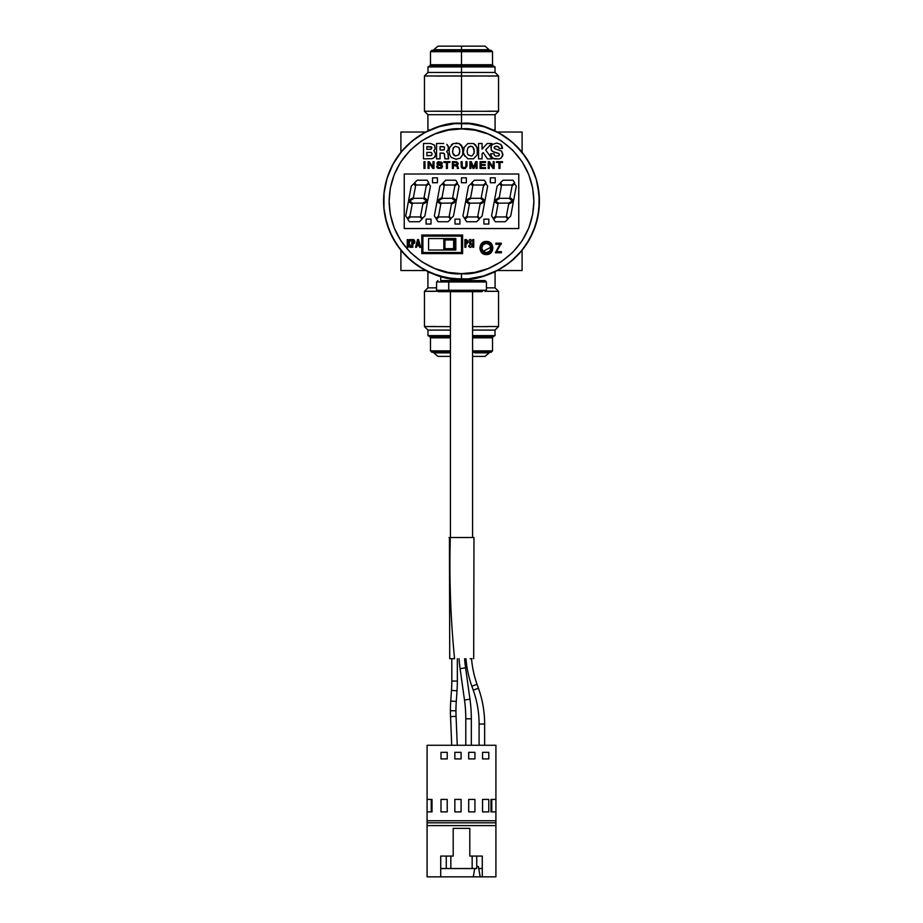 <?xml version="1.0" encoding="UTF-8"?>
<svg xmlns="http://www.w3.org/2000/svg" width="923" height="923" viewBox="0 0 923 923"><rect width="100%" height="100%" fill="white"/><g stroke="black" fill="none" stroke-linecap="round" stroke-linejoin="round"><path stroke-width="1.38" d="M435.714 127.755L433.948 128.401M394.917 160.833L393.567 163.129M387.983 227.07L388.618 228.823M421.05 267.866L423.357 269.216M487.286 274.8L489.052 274.154M528.083 241.722L529.433 239.426M535.017 175.497L534.382 173.732M501.95 134.689L499.643 133.35M445.647 277.558L446.859 277.8L445.647 277.558M439.06 275.885L440.248 276.231M430.453 272.735L429.333 272.239M396.348 244.007L397.04 245.033L396.348 244.007M392.206 236.888L393.475 239.253M389.368 230.715L389.656 231.408M389.021 229.862L388.571 228.708M386.806 223.435L386.46 222.247L386.806 223.435M385.214 185.431L384.972 186.642L385.214 185.431M386.887 178.843L386.541 180.031M390.037 170.236L390.544 169.105M504.223 266.424L505.262 265.743L504.223 266.424M498.385 269.908L499.47 269.308M497.347 270.451L483.156 276.115L468.146 278.908L452.87 278.711L437.929 275.539L423.899 269.516L411.312 260.863L400.651 249.925L392.321 237.119L386.656 222.939L383.876 207.917L384.072 192.653L387.245 177.712L393.267 163.671L401.909 151.084L412.846 140.423L425.653 132.104L439.844 126.439L454.854 123.647L470.13 123.844L485.071 127.016L499.101 133.039L511.688 141.692L522.349 152.63L530.679 165.436L536.344 179.616L539.124 194.638L538.928 209.902L535.755 224.843L529.733 238.884L521.091 251.471L510.154 262.132L497.566 270.335M490.078 273.762L488.925 274.2M483.652 275.977L482.464 276.312L483.652 275.977M410.781 142.13L409.858 142.95M413.262 140.1L412.293 140.873M416.135 137.942L415.131 138.669M419.354 135.75L417.738 136.823L419.354 135.75M421.823 134.227L420.773 134.862M425.884 131.989L423.53 133.247M430.729 129.705L429.599 130.201M427.822 131.02L426.714 131.562M432.056 129.139L431.376 129.428M434.075 128.355L432.922 128.805M437.087 127.293L435.91 127.686M440.536 126.243L438.679 126.786L440.536 126.243M443.628 125.447L442.429 125.736M447.147 124.697L445.936 124.94M450.309 124.178L449.086 124.363M453.862 123.74L461.5 123.37A77.913 77.913 0 0 1 539.413 201.283A77.913 77.913 0 0 1 461.5 279.184L461.5 273.646C440.329 276.554 390.117 254.84 389.125 201.283C390.117 147.715 440.329 126.001 461.5 128.908L461.5 123.37C438.713 120.232 384.649 143.607 383.587 201.283C384.649 258.948 438.713 282.323 461.5 279.184L446.305 277.696L431.687 273.254L418.211 266.055L406.408 256.375L396.717 244.56L389.518 231.096L385.087 216.478L383.968 208.91L383.968 193.645L386.945 178.658L392.794 164.548L401.274 151.857L412.073 141.057L424.776 132.566L438.887 126.728L452.651 123.867M457.07 123.497L455.835 123.578M460.669 123.37L459.435 123.394M463.865 123.405L462.631 123.37M467.465 123.601L466.23 123.509M470.649 123.901L469.415 123.774M474.214 124.409L472.991 124.224M480.86 125.816L479.66 125.516M483.94 126.67L482.752 126.324M490.355 128.908L489.202 128.459M487.367 127.789L486.19 127.386M491.694 129.451L491.001 129.174M493.667 130.316L492.547 129.82M496.551 131.701L495.443 131.147M502.481 135.023L501.431 134.377M505.504 136.985L504.477 136.292M508.1 138.842L507.108 138.115M510.927 141.057L516.592 146.192L526.283 157.995L533.482 171.459L536.055 178.658L537.913 186.077L539.413 201.283L537.913 216.478L533.482 231.096L526.283 244.56L521.726 250.71L510.927 261.509L504.789 266.055L498.224 269.989L484.114 275.839L469.138 278.815L461.5 279.184A77.913 77.913 0 0 1 383.587 201.283A77.913 77.913 0 0 1 461.5 123.37L469.138 123.74L484.114 126.728L498.224 132.566L509.981 140.284M513.373 143.146L512.438 142.327M518.241 147.888L517.388 146.988M520.641 150.564L519.834 149.63M522.672 153.033L521.899 152.064M524.841 155.918L524.114 154.914M527.021 159.137L525.96 157.521L527.021 159.137M528.556 161.606L527.91 160.544M530.125 164.386L529.525 163.302M531.752 167.605L531.21 166.486M533.079 170.513L532.583 169.382M534.429 173.847L533.979 172.693M535.49 176.87L535.086 175.693M537.336 183.412L537.036 182.2M536.54 180.308L535.998 178.462L536.54 180.308M538.074 186.931L537.844 185.719M538.605 190.092L538.409 188.857M539.032 193.657L538.905 192.434M539.286 196.853L539.205 195.607M539.182 207.237L539.263 206.002M539.378 203.648L539.401 202.402M539.401 200.453L539.378 199.206M538.87 210.421L539.009 209.186M538.363 213.986L538.559 212.763M537.636 217.805L538.028 215.913L537.636 217.805M536.967 220.643L537.267 219.443M536.113 223.724L536.459 222.535M533.863 230.139L534.313 228.985M534.994 227.139L535.398 225.973M533.321 231.465L533.609 230.785M532.456 233.45L532.963 232.319M531.083 236.334L531.625 235.227M527.76 242.264L528.406 241.203M525.798 245.287L526.479 244.26M523.929 247.883L524.668 246.891M521.714 250.721L522.487 249.752M519.637 253.144L520.457 252.221M514.896 258.013L515.784 257.159M512.219 260.424L513.142 259.617M509.738 262.455L510.707 261.682M506.865 264.624L507.869 263.886M501.177 268.328L502.227 267.693M495.178 271.535L496.286 270.993M492.271 272.862L493.401 272.354M485.913 275.262L487.09 274.869M479.372 277.108L480.571 276.819M475.853 277.858L477.064 277.615M472.691 278.377L473.914 278.192M465.93 279.058L467.165 278.988M469.115 278.815L470.349 278.688M459.135 279.15L460.369 279.184M462.331 279.184L463.565 279.161M455.535 278.965L456.77 279.046M452.351 278.654L453.585 278.781M448.786 278.146L450.009 278.342M442.14 276.75L443.34 277.038M435.633 274.766L436.81 275.169M432.645 273.646L433.798 274.096M426.449 270.854L427.557 271.408M420.519 267.532L421.569 268.178M417.496 265.57L418.523 266.262M409.627 259.409L410.562 260.228M412.062 261.497L413.019 262.27M406.997 256.952L407.885 257.817M404.759 254.667L405.612 255.567M402.359 251.991L403.166 252.925M400.328 249.522L401.101 250.491M398.159 246.649L398.886 247.641M394.444 240.949L395.09 242.011M392.552 237.557L392.875 238.169M389.921 232.042L390.417 233.184M391.248 234.961L391.79 236.069M387.51 225.685L387.914 226.862M385.664 219.143L385.964 220.355M384.926 215.624L385.156 216.836M384.395 212.475L384.591 213.698M383.968 208.898L384.095 210.121M383.714 205.714L383.795 206.948M383.599 202.114L383.622 203.348M383.622 198.907L383.599 200.153M383.818 195.318L383.737 196.553M384.13 192.134L383.991 193.369M384.637 188.569L384.441 189.792M386.033 181.923L385.733 183.112M388.006 175.416L387.602 176.581M389.137 172.416L388.687 173.57M391.917 166.221L391.375 167.328M395.24 160.29L394.594 161.352M399.071 154.672L398.332 155.675M397.202 157.279L396.521 158.294M401.286 151.833L400.513 152.803M425.226 132.324L424.615 132.658M408.104 144.542L407.216 145.396M405.82 146.78L404.966 147.668M490.932 247.191L483.133 251.333M459.919 219.132L455.004 219.132L455.004 224.035L459.919 224.035L459.919 219.132L455.004 219.132L455.004 224.035M483.906 219.132L483.906 224.035L488.821 224.035L488.821 219.132L483.906 219.132L488.821 219.132M409.466 221.739L419.377 221.739L421.926 219.282L420.265 216.951L410.366 216.951L407.77 219.282L409.466 221.739M407.77 219.282L410.366 216.951L420.265 216.951L421.926 219.282M412.177 204.145L408.416 201.514L412.177 204.145L409.974 215.936L412.177 204.145L408.416 201.514L405.716 215.936L407.378 218.405L409.974 215.936L407.378 218.405M413.85 183.677L415.535 186.146L413.412 197.534L408.612 200.418L411.277 186.146L413.85 183.677L415.535 186.146L413.412 197.534M422.757 203.072L412.812 203.175L422.757 203.072L426.622 201.018L423.172 198.318L414 198.318L409.616 200.949L412.812 203.175M414 198.318L423.172 198.318L426.622 201.018M427.545 201.676L424.868 216.051L427.545 201.676L422.826 204.145L420.611 216.051L422.261 218.543L424.868 216.051M422.261 218.543L420.611 216.051L422.826 204.145M427.118 180.216L428.757 182.673L426.23 185.004L416.319 185.004L414.6 182.673L417.219 180.216L427.118 180.216L428.757 182.673M416.319 185.004L414.6 182.673L417.219 180.216M424.061 197.534L426.184 186.146L424.061 197.534L426.184 186.146L428.757 183.677L430.441 186.146L427.776 200.453L424.061 197.534M430.441 186.146L427.776 200.453M440.79 204.145L438.587 215.936L440.79 204.145L437.029 201.514L434.329 215.936L435.991 218.405L438.587 215.936L440.79 204.145M435.991 218.405L434.329 215.936L437.029 201.514M444.148 186.146L442.025 197.534L437.225 200.418L439.89 186.146L442.463 183.677L444.148 186.146L442.025 197.534M437.225 200.418L439.89 186.146L437.225 200.418M441.425 203.175L438.229 200.949L441.425 203.175L451.37 203.072L455.235 201.018L451.785 198.318L442.613 198.318L438.229 200.949L441.425 203.175L451.37 203.072M456.158 201.676L453.481 216.051L450.874 218.543L453.481 216.051L456.158 201.676L451.439 204.145L449.224 216.051L450.874 218.543L453.481 216.051M449.224 216.051L451.439 204.145M459.054 186.146L456.389 200.453L452.674 197.534L454.797 186.146L457.37 183.677L459.054 186.146L456.389 200.453M464.604 218.405L462.942 215.936L464.604 218.405L467.211 215.936L469.403 204.145L465.642 201.514L462.942 215.936L465.642 201.514M465.838 200.418L468.503 186.146L465.838 200.418L468.503 186.146L471.076 183.677L472.761 186.146L470.638 197.534L465.838 200.418M468.503 186.146L471.076 183.677L472.761 186.146L470.638 197.534M470.038 203.175L479.983 203.072L483.848 201.018L480.398 198.318L471.226 198.318L466.853 200.949L470.038 203.175L479.983 203.072M477.837 216.051L479.487 218.543L482.094 216.051L484.771 201.676L480.052 204.145L477.837 216.051L479.487 218.543M484.771 201.676L482.094 216.051M501.374 186.146L499.251 197.534L494.451 200.418L497.116 186.146L499.689 183.677L501.374 186.146L499.251 197.534M495.466 200.949L499.851 198.318L509.011 198.318L499.851 198.318L495.466 200.949L498.651 203.175L508.596 203.072L498.651 203.175M508.596 203.072L512.461 201.018L509.011 198.318L512.461 201.018M490.332 177.839L490.332 182.742L495.236 182.742L495.236 177.839L490.332 177.839M490.332 182.742L495.236 182.742M432.529 177.839L432.529 182.742L437.444 182.742L437.444 177.839L432.529 177.839M437.444 182.742L437.444 177.839M514.596 183.677L516.28 186.146L513.615 200.453L509.9 197.534L512.023 186.146L514.596 183.677L516.28 186.146M500.439 182.673L503.058 180.216L512.957 180.216L514.596 182.673L512.069 185.004L502.17 185.004L500.439 182.673L503.058 180.216M508.1 218.543L506.45 216.051L508.1 218.543L510.707 216.051L513.384 201.676L508.665 204.145L506.45 216.051M491.555 215.936L494.255 201.514L491.555 215.936L493.217 218.405L495.824 215.936L493.217 218.405M493.62 219.282L496.205 216.951L493.62 219.282L495.316 221.739L505.216 221.739L507.765 219.282L506.104 216.951L496.205 216.951M487.667 186.146L485.002 200.453L481.287 197.534L483.41 186.146L485.983 183.677L487.667 186.146L485.002 200.453M471.826 182.673L474.445 180.216L484.344 180.216L485.983 182.673L483.456 185.004L473.557 185.004L471.826 182.673L474.445 180.216M466.853 200.949L471.226 198.318M480.398 198.318L483.848 201.018M469.403 204.145L467.211 215.936M464.996 219.282L467.592 216.951L464.996 219.282L466.703 221.739L476.603 221.739L479.152 219.282L477.491 216.951L467.592 216.951M452.674 197.534L454.797 186.146M443.213 182.673L445.832 180.216L455.731 180.216L457.37 182.673L454.843 185.004L444.944 185.004L443.213 182.673L445.832 180.216M438.229 200.949L442.613 198.318M451.785 198.318L455.235 201.018M439.89 186.146L442.463 183.677M436.383 219.282L438.979 216.951L436.383 219.282L438.079 221.739L447.99 221.739L450.539 219.282L448.878 216.951L450.539 219.282M486.363 252.648L483.087 251.287L481.725 248.01L483.087 244.733L486.363 243.372L489.64 244.733L491.001 248.01L489.64 251.287L486.363 252.648M428.56 250.029L455.824 250.029L455.824 238.572L455.824 250.029L428.56 250.029L428.56 238.572L455.824 238.572L428.56 238.572L428.56 250.029L428.56 238.572M454.739 249.752L443.836 249.752L444.921 248.668L444.921 239.945L443.836 238.849L443.836 249.752L443.836 238.849L454.739 238.849L453.643 239.945L444.921 239.945L444.921 248.668L453.643 248.668L453.643 239.945L453.643 248.668L454.739 249.752L454.739 238.849L454.739 249.752M426.103 219.132L426.103 224.035L431.018 224.035L431.018 219.132L426.103 219.132M512.957 180.216L514.596 182.673M495.824 215.936L498.016 204.145L494.255 201.514M481.287 197.534L483.41 186.146M484.344 180.216L485.983 182.673M455.731 180.216L457.37 182.673M448.878 216.951L438.979 216.951M461.431 177.839L461.431 182.742L466.346 182.742L466.346 177.839L461.431 177.839M486.363 253.467A5.457 5.457 0 0 1 480.918 248.01A5.457 5.457 0 0 1 486.363 242.553L486.363 241.445C477.941 241.053 477.883 254.967 486.363 254.575L486.363 253.467A5.457 5.457 0 0 1 480.918 248.01A5.457 5.457 0 0 1 486.363 242.553A5.457 5.457 0 0 1 491.821 248.01A5.457 5.457 0 0 1 486.363 253.467L486.363 254.575C494.797 254.967 494.855 241.053 486.363 241.445L486.363 242.553A5.457 5.457 0 0 1 491.821 248.01A5.457 5.457 0 0 1 486.363 253.467M443.663 143.469L436.579 143.469L436.567 158.871L440.052 158.871L440.063 153.045L444.125 153.391L444.944 158.86L448.705 158.871L447.99 153.587L446.651 151.522L447.955 150.195L448.428 147.138L446.824 144.369M443.052 146.607L440.063 146.607L440.063 150.034L440.063 146.607L444.54 147.045L444.263 149.826L440.063 150.034L442.959 150.034M436.579 143.469L436.567 158.871L440.052 158.871L440.063 153.045L443.559 153.126L444.448 154.049M499.251 245.518L495.386 252.787L501.42 252.787L501.42 251.679L496.62 251.679L501.304 243.176L495.87 243.176L495.87 244.283L500.035 244.283L499.251 245.518L500.035 244.283M495.87 244.283L495.87 243.176M435.31 76.044L498.547 75.998L461.5 75.928L461.5 128.908C482.671 126.001 532.883 147.715 533.875 201.283C532.883 254.84 482.671 276.554 461.5 273.646L461.5 279.184C484.287 282.323 538.351 258.948 539.413 201.283C538.351 143.607 484.287 120.232 461.5 123.37L461.5 114.706L427.914 114.706L461.5 114.706L461.5 111.314L435.298 111.198M461.5 252.487L422.896 252.487L422.896 236.126L461.5 236.126L461.5 252.487L462.608 253.594L462.608 235.019L461.5 236.126L461.5 252.487L422.896 252.487L421.788 253.594L462.608 253.594L461.5 252.487M421.788 235.019L421.788 253.594L422.896 252.487L422.896 236.126L421.788 235.019L422.896 236.126L461.5 236.126L462.608 235.019L421.788 235.019L462.608 235.019L462.608 253.594L421.788 253.594L421.788 235.019M404.239 228.546L518.761 228.546L404.239 228.546L404.239 174.009L404.239 228.546L404.239 174.009L518.761 174.009L404.239 174.009L518.761 174.009L518.761 228.546L518.761 174.009L518.761 228.546L404.239 228.546M434.606 145.223L430.637 143.469L423.495 143.469L423.495 158.871L432.172 158.687L434.491 157.395L435.725 154.129L433.856 150.611L435.091 148.961L434.606 145.223L430.637 143.469L423.495 143.469L423.495 158.871M430.81 152.399L426.876 152.341L426.888 155.733L426.876 152.341L431.376 152.549L432.172 153.979L431.445 155.491L426.888 155.733L431.445 155.491L432.172 153.979L431.376 152.549M426.876 149.33L426.876 146.607L431.802 147.322L431.064 149.191L426.876 149.33L430.787 149.272L431.906 147.934L431.26 146.803L426.876 146.607L426.876 149.33M461.5 273.646L474.664 272.435L488.14 268.57L501.097 261.855L512.669 252.452L522.072 240.88L528.787 227.923L532.663 214.448L533.875 201.283L532.663 188.107L528.787 174.643L522.072 161.675L512.669 150.103L501.097 140.7L488.14 133.985L474.664 130.12L461.5 128.908L448.336 130.12L434.86 133.985L421.903 140.7L410.331 150.103L400.928 161.675L394.213 174.643L390.337 188.107L389.125 201.283L390.337 214.448L394.213 227.923L400.928 240.88L410.331 252.452L421.903 261.855L434.86 268.57L448.336 272.435L461.5 273.646M477.779 151.164L477.214 154.822L477.226 147.518L473.557 143.515L467.846 143.515L464.154 147.484L467.846 143.515L473.557 143.515L475.564 144.865L477.722 149.861M477.214 154.822L473.557 158.791L467.811 158.779L473.557 158.791L477.214 154.822M464.88 156.264L464.165 154.799L467.811 158.779M463.727 153.08L464.165 154.799M435.725 154.129L434.998 156.702M502.516 162.494L499.989 162.494L499.978 168.471L498.974 168.471L498.974 162.494L496.447 162.494L496.447 161.687L502.516 161.687L502.516 162.494L499.989 162.494M485.567 168.459L480.052 168.459L480.064 161.675L485.498 161.675L485.498 162.494L481.068 162.483L481.068 164.571L485.152 164.571L485.152 165.379L481.068 165.379L481.068 167.651L485.567 167.651L485.567 168.459L480.052 168.459L480.064 161.675M466.992 161.663L466.992 166.071L466.992 161.663L465.988 161.663L465.803 166.867M463.992 168.632L462.688 168.424L465.319 168.424L466.992 166.071M461.8 167.882L461.119 161.663L461.281 167.109L462.688 168.424M462.296 166.855L462.135 161.663L461.119 161.663M463.346 167.732L465.354 167.444L462.735 167.432M441.413 163.636L439.567 162.263L437.86 163.452L442.082 165.332L442.567 166.567L441.586 168.194L438.125 168.39L436.775 167.144L436.637 166.244L437.583 166.244L438.91 167.755L441.39 167.282L441.252 165.921L437.49 164.779L436.879 163.567L438.287 161.652L441.863 162.275L442.359 163.636L441.413 163.636L440.79 162.552M424.984 161.652L424.984 168.436L423.969 168.436L423.969 161.652L424.984 161.652L424.984 168.436M415.512 247.283L417.565 239.588L418.581 239.588L420.634 247.283L419.584 247.283L419.169 245.703L416.977 245.703L416.561 247.283L415.512 247.283L417.565 239.588M408.254 242.184L409.708 239.588L410.977 239.588L409.074 242.991L411.173 247.283L409.962 247.283L408.254 243.787L408.254 247.283L407.274 247.283L407.274 239.588L408.254 239.588L408.254 242.184L409.708 239.588M486.363 254.575L481.725 252.648L479.81 248.01L481.725 243.372L486.363 241.445L491.001 243.372L492.928 248.01L491.001 252.648L486.363 254.575M413.285 239.611L414.415 240.142L414.865 241.78L413.908 239.738M414.75 242.68L413.539 243.891M414.554 243.141L412.8 243.926L412.8 247.283L411.808 247.283L411.808 239.588L412.846 239.588M466.357 239.611L467.915 241.341L466.611 243.891M467.938 241.78L467.765 240.649M467.926 242.08L467.823 242.68L467.926 242.08M469.034 242.091L470.58 244.664M469.957 239.438L470.753 239.507L469.242 240.084M471.03 241.561L471.434 240.199M469.934 241.468L471.595 244.157L469.911 241.284M470.949 247.283L471.768 245.668M469.184 246.949L470.615 247.433M468.63 245.841L469.415 245.114L468.861 246.418M469.703 245.726L469.415 245.114M501.304 243.176L501.304 244.283M497.024 251.033L496.62 251.679M432.979 167.132L433.002 161.652L433.983 161.652L433.983 168.436L432.852 168.436L429.057 162.956L429.033 168.436L428.053 168.436L428.064 161.652L429.253 161.652L432.979 167.132L429.253 161.652M446.409 168.448L446.409 162.471L443.894 162.471L443.894 161.652L449.951 161.663L449.951 162.471L447.424 162.471L447.424 168.448L446.409 168.448L446.409 162.471L443.894 162.471M452.351 168.448L452.362 161.663L456.712 161.744L458.258 163.486L457.923 164.582L458.258 163.486L456.712 161.744L452.362 161.663L452.351 168.448L453.366 168.448L453.366 165.54L457.104 166.325M457.22 165.113L458.546 168.448L457.22 165.113L457.923 164.582M477.064 168.459L476.083 168.459L477.064 168.459L477.064 161.675L475.633 161.675L477.064 161.675M476.106 162.76L473.984 168.459L472.991 168.459L473.984 168.459L476.095 162.76L476.083 168.459M470.892 162.771L470.892 168.459L469.911 168.459L470.892 168.459L470.868 162.771L472.991 168.459M469.911 161.675L471.365 161.675L473.511 167.409L471.365 161.675L469.911 161.675L469.911 168.459M493.159 167.167L493.194 161.687L494.163 161.687L494.163 168.471L493.032 168.471L489.236 162.99L489.213 168.471L488.232 168.459L488.244 161.675L489.432 161.687L493.159 167.167L493.194 161.687M478.576 143.492L482.071 143.48L482.06 149.168L487.171 143.503L491.786 143.503L485.66 149.907L491.971 158.871L487.436 158.871L483.179 152.583L482.06 153.737L482.06 158.871L478.564 158.871L478.576 143.492L482.071 143.48L482.06 149.168M461.062 144.865L462.723 147.518L462.711 154.81L463.277 151.164L461.062 144.865L459.054 143.503L462.723 147.518L463.277 151.164M449.663 154.787L449.086 151.153L449.663 154.787L451.335 157.464L456.112 159.264L460.162 158.191L462.711 154.81M451.312 144.876L453.343 143.503L449.651 147.484L449.086 151.153M456.193 143.019L459.054 143.503L453.343 143.503M447.482 145.038L447.909 145.684M448.232 146.388L448.497 147.98M448.093 154.995L448.255 157.614M448.705 158.075L448.705 158.871L444.944 158.86L444.517 154.545M498.362 156.022L499.401 155.168L499.078 153.645L493.632 152.03L491.232 149.999L490.944 146.953L492.34 144.438L496.724 143.053L500.728 144.38L502.02 146.03L502.493 148.453L499.124 148.453L498.605 146.907L496.666 146.18L494.786 146.572L494.14 147.657L494.786 148.741L501.616 151.072L502.931 154.406L501.304 157.902L499.412 158.941L494.186 158.906L491.486 157.002L490.609 153.772L493.967 153.783L494.52 155.456L496.124 156.172L499.193 155.514M459.527 153.31L459.781 151.164L458.754 154.891L455.408 155.999L453.562 154.822L452.639 152.307L453.135 148.188L455.408 146.296L458.858 147.53L459.781 151.164L458.858 147.53M452.57 151.141L453.585 147.449M452.824 153.276L455.408 155.999L458.754 154.891M459.539 149.03L459.781 151.164M453.366 162.448L453.366 164.756L456.25 164.709L457.22 163.579L456.735 162.621L456.747 164.548L453.366 164.756L453.366 162.448L456.735 162.621M413.654 241.122L413.7 242.38L412.8 242.553L412.8 240.972L413.654 241.122L412.8 240.972L412.8 242.553L413.7 242.38L413.654 241.122M499.505 154.776L498.374 153.299L492.374 151.395L491.232 149.999L491.232 146.019M491.694 145.176L492.34 144.438M496.724 143.053L500.728 144.38L502.493 148.453M499.031 147.726L497.151 146.238L494.29 147.103M501.616 151.072L502.816 155.399L501.304 157.902L499.412 158.941L493.159 158.468L490.955 156.045L490.609 153.772M471.434 156.022L468.065 154.833M474.03 153.322L474.041 149.041L472.818 146.953L474.284 151.176L474.03 153.322L472.091 155.814M472.23 146.561L469.911 146.307L468.088 147.461L467.073 151.153L467.626 154.106L467.073 151.153L468.088 147.461L470.765 146.215L472.818 146.953M465.919 239.588L464.88 239.588L464.88 247.283L465.873 247.283L465.873 243.926L467.038 243.753M466.738 241.122L466.773 242.38L465.873 242.553L465.873 240.972L466.738 241.122M464.154 147.484L463.588 151.164M419.584 247.283L419.169 245.703L416.977 245.703M418.8 244.33L418.073 241.653L417.346 244.33L418.8 244.33L418.073 241.653L417.346 244.33L418.8 244.33M409.074 242.991L411.173 247.283M409.962 247.283L408.254 243.787M472.772 247.283L472.772 239.588L473.764 239.588L473.764 247.283L472.772 247.283M491.786 143.503L485.66 149.907L491.971 158.871L487.436 158.871M483.179 152.583L482.06 153.737L482.06 158.871L478.564 158.871M499.978 168.471L498.974 168.471L498.974 162.494M493.032 168.471L489.236 162.99L489.213 168.471M488.232 168.459L488.244 161.675L489.432 161.687M433.002 161.652L433.983 161.652L433.983 168.436M485.498 162.494L481.068 162.483L481.068 164.571M485.152 165.379L481.068 165.379L481.068 167.651M475.633 161.675L473.511 167.409M457.139 166.751L457.312 168.448L458.546 168.448M449.951 162.471L447.424 162.471M438.748 164.306L440.871 164.756M437.387 167.963L436.66 166.705M436.637 166.244L437.583 166.244M438.252 167.501L438.91 167.755M439.636 167.836L441.39 167.282L441.517 166.244M438.471 165.171L437.49 164.779M436.879 163.567L437.49 162.125M450.851 280.569L450.851 278.458L450.851 280.569L482.279 280.569M436.821 281.965L482.914 281.965A1.385 1.188 -90 0 0 481.725 280.569L441.275 280.569M441.275 291.656L481.725 291.656A1.385 1.188 -90 0 0 482.914 290.272L436.821 290.272M482.914 290.272L486.433 290.272L486.433 281.965L448.728 281.965L448.728 290.272L482.914 290.272A1.385 1.188 90 0 1 481.725 291.656L437.975 291.656L436.567 290.272L448.728 290.272L448.728 281.965L436.567 281.965L437.952 280.569M486.433 281.965L485.048 280.569L481.725 280.569A1.385 1.188 90 0 1 482.914 281.965M424.453 111.245L424.453 75.998L461.5 75.928L461.5 72.467L461.5 111.314L487.713 111.302L424.453 111.245L427.914 114.706L427.914 129.947L430.164 129.947M487.713 111.302L498.547 111.245L487.713 111.302M487.713 111.198L498.547 111.245L498.547 75.998L495.016 72.467L461.5 72.467L495.016 72.467L495.016 66.929L461.5 66.929L495.016 66.929L493.24 65.937L461.5 65.937L461.5 72.467L427.984 72.467L461.5 72.467L461.5 66.929L427.984 66.929L461.5 66.929L461.5 65.937L429.76 65.937L430.476 64.725L461.5 64.725L461.5 65.937L429.76 65.937L427.984 66.929L427.984 72.467L424.453 75.998M431.86 50.304L430.476 51.688L430.476 64.725L461.5 64.725L461.5 51.688L430.476 51.688L461.5 51.688L461.5 50.304L431.86 50.304L461.5 50.304L461.5 49.715L461.5 50.304L491.14 50.304L461.5 50.304L461.5 51.688L492.524 51.688L461.5 51.688L461.5 64.725L492.524 64.725L492.524 51.688L491.14 50.304M433.152 50.304L461.5 49.715L461.5 46.15L437.952 46.15L433.845 49.715L489.155 49.715L485.048 46.15L461.5 46.15L485.048 46.15M487.713 291.356L498.547 291.31L486.017 291.253L498.547 291.31L495.086 287.849L486.433 287.849L495.086 287.849L495.086 272.608L492.836 272.608M487.702 326.604L472.576 326.627L487.702 326.604M487.702 326.511L498.547 326.557L495.016 330.088L472.576 330.088L495.016 330.088L495.016 335.626L472.576 335.626L495.016 335.626L493.24 336.618L472.576 336.618L493.24 336.618L492.524 337.83L472.576 337.83M431.86 352.251L450.424 352.251L431.86 352.251L430.476 350.867L450.424 350.867L430.476 350.867L430.476 337.83L450.424 337.83L430.476 337.83L429.76 336.618L445.728 336.618M472.576 350.867L492.524 350.867L472.576 350.867M472.576 352.251L491.14 352.251L472.576 352.251M437.952 356.405L450.424 356.405L437.952 356.405L433.845 352.851L450.424 352.851L433.152 352.251M484.598 356.405L472.576 356.405L485.048 356.405L489.155 352.851L474.63 352.851L489.848 352.251M522.095 132.024L522.095 152.307L522.095 132.024L497.197 132.024L522.095 132.024M522.095 250.248L522.095 270.531L497.197 270.531L522.095 270.531L522.095 250.248M425.803 270.531L400.905 270.531L400.905 250.248L400.905 270.531L425.803 270.531M400.905 152.307L400.905 132.024L425.803 132.024L400.905 132.024L400.905 152.307M491.14 352.251L492.524 350.867L492.524 337.83L476.776 337.83M450.424 335.626L427.984 335.626L450.424 335.626M435.298 291.356L424.453 291.31L436.983 291.253L424.453 291.31L424.453 326.557L450.424 326.627L424.453 326.557L427.984 330.088L450.424 330.088L427.984 330.088L427.984 335.626L429.76 336.618L450.424 336.618M424.453 326.557L435.31 326.511M436.567 287.849L427.914 287.849L436.567 287.849M430.164 272.608L427.914 272.608L427.511 271.385M438.402 46.15L461.5 46.15L461.5 49.715L489.848 50.304M461.5 65.937L461.5 64.725L492.524 64.725L493.24 65.937L461.5 65.937M498.547 75.998L487.702 76.044M461.5 114.706L495.086 114.706L461.5 114.706M492.836 129.947L495.086 129.947L495.086 114.706L498.547 111.245M427.084 822.67L427.084 799.422L431.999 799.422L431.999 811.894L431.999 799.422L431.237 799.422L431.237 811.894L431.999 811.894L427.084 811.894L427.084 745.265L495.916 745.265L495.916 811.894L491.001 811.894L491.001 799.422L495.916 799.422L495.916 745.265L427.084 745.265L427.084 799.422L431.999 799.422L431.999 811.894L427.084 811.894L427.084 820.755L495.916 820.755L495.916 811.894L495.916 822.831L427.084 822.831L427.084 820.755L495.916 820.755L495.916 822.67M482.556 758.914L482.556 752.337L482.556 758.914L488.786 758.914L488.786 752.337L488.786 758.914L482.556 758.914L482.556 752.337L488.786 752.337L482.556 752.337L488.786 752.337L488.786 758.914L482.556 758.914M482.556 799.422L488.786 799.422L482.556 799.422L482.556 811.894L488.786 811.894L482.556 811.894L482.556 799.422L488.786 799.422L488.786 811.894L488.786 799.422L488.786 811.894L482.556 811.894L482.556 799.422M468.699 758.914L468.699 752.337L468.699 758.914L474.93 758.914L474.93 752.337L474.93 758.914L468.699 758.914L468.699 752.337L474.93 752.337L468.699 752.337L474.93 752.337L474.93 758.914L468.699 758.914M468.699 799.422L474.93 799.422L468.699 799.422L468.699 811.894L474.93 811.894L468.699 811.894L468.699 799.422L474.93 799.422L474.93 811.894L474.93 799.422L474.93 811.894L468.699 811.894L468.699 799.422M454.854 758.914L454.854 752.337L454.854 758.914L461.085 758.914L461.085 752.337L461.085 758.914L454.854 758.914L454.854 752.337L461.085 752.337L454.854 752.337L461.085 752.337L461.085 758.914L454.854 758.914M454.854 799.422L461.085 799.422L454.854 799.422L454.854 811.894L461.085 811.894L454.854 811.894L454.854 799.422L461.085 799.422L461.085 811.894L461.085 799.422L461.085 811.894L454.854 811.894L454.854 799.422M440.998 758.914L440.998 752.337L440.998 758.914L447.228 758.914L447.228 752.337L447.228 758.914L440.998 758.914L440.998 752.337L447.228 752.337L440.998 752.337L447.228 752.337L447.228 758.914L440.998 758.914M440.998 799.422L447.228 799.422L440.998 799.422L440.998 811.894L447.228 811.894L440.998 811.894L440.998 799.422L447.228 799.422L447.228 811.894L447.228 799.422L447.228 811.894L440.998 811.894L440.998 799.422M427.084 822.831L427.084 825.6L495.916 825.6L427.084 825.6L427.084 822.831L495.916 822.831L495.916 825.6L495.916 822.831M482.279 868.543L478.737 868.543L480.202 876.85L482.279 876.85L482.279 868.543L482.279 876.85L495.916 876.85L495.916 825.6L495.916 876.85L473.268 876.85L480.202 876.85L478.737 868.543L482.279 868.543L482.279 856.071L482.279 868.543M440.721 856.071L440.721 876.85L473.268 876.85L474.734 868.543L440.721 868.543L440.721 876.85L427.084 876.85L473.268 876.85L474.734 868.543L446.259 868.543L446.259 856.071L440.721 856.071L440.721 868.543L446.259 868.543L446.259 856.071L453.193 856.071L453.193 828.369L453.193 856.071L440.721 856.071M478.368 866.466L476.741 866.466L476.741 868.543L474.734 868.543L476.741 868.543L476.741 866.466L478.368 866.466L478.737 868.543M453.193 853.302L453.193 828.369L469.807 828.369L469.807 856.071L482.279 856.071L476.741 856.071L476.741 866.466L476.741 856.071L469.807 856.071L469.807 828.369L453.193 828.369M469.807 853.302L469.807 828.369M427.084 825.6L427.084 876.85L427.084 825.6M472.161 868.543L472.161 856.071L472.161 868.543M450.839 868.543L450.839 856.071L450.839 868.543M431.237 799.422L431.237 811.894M495.916 799.422L495.916 811.894L491.001 811.894L491.001 799.422L495.916 799.422M491.763 811.894L491.763 799.422L491.001 799.422L491.001 811.894L491.763 811.894L491.763 799.422M472.576 537.509L472.576 291.656L472.576 537.509M450.424 291.656L450.424 537.509L450.424 291.656M465.977 658.699A106.653 106.653 0 0 0 471.838 686.181L477.053 684.324A101.115 101.115 0 0 1 471.538 658.699A101.115 101.115 0 0 0 477.053 684.324L471.838 686.181L473.234 690.116L478.449 688.246A106.653 106.653 0 0 1 484.633 724.024L479.095 724.024A101.115 101.115 0 0 0 473.234 690.116A101.115 101.115 0 0 1 479.095 724.024L479.095 745.265L479.095 724.024L484.633 724.024L484.633 745.265L484.633 724.024A106.653 106.653 0 0 0 478.449 688.246L477.053 684.324L478.449 688.246L473.234 690.116L471.838 686.181A106.653 106.653 0 0 1 465.977 658.699M459.054 658.699A141.277 141.277 0 0 0 460.092 668.633L465.584 667.871A135.739 135.739 0 0 1 464.615 658.699A135.739 135.739 0 0 0 465.584 667.871L460.092 668.633L464.488 700.003L469.969 699.23A141.277 141.277 0 0 1 471.33 718.809L465.792 718.809A135.739 135.739 0 0 0 464.488 700.003A135.739 135.739 0 0 1 465.792 718.809L465.792 745.265L465.792 718.809L471.33 718.809L471.33 745.265L471.33 718.809A141.277 141.277 0 0 0 469.969 699.23L465.584 667.871L469.969 699.23L464.488 700.003L460.092 668.633A141.277 141.277 0 0 1 459.054 658.699M457.346 681.059A141.277 141.277 -90 0 1 457.012 690.785L451.485 690.404A135.739 135.739 90 0 0 451.809 681.059L457.346 681.059L457.346 658.699L457.346 681.059L451.809 681.059A135.739 135.739 -90 0 1 451.485 690.404L450.747 701.042A141.277 141.277 90 0 0 450.528 716.594L456.066 716.375A135.739 135.739 -90 0 1 455.95 710.768L450.412 710.768L455.95 710.768A135.739 135.739 -90 0 1 456.274 701.422L450.747 701.042L456.274 701.422L457.012 690.785L456.274 701.422A135.739 135.739 90 0 0 456.066 716.375L450.528 716.594L451.716 745.265L450.528 716.594A141.277 141.277 -90 0 1 450.747 701.042L451.485 690.404L457.012 690.785A141.277 141.277 90 0 0 457.346 681.059M451.809 658.699L451.809 681.059L451.809 658.699M457.266 745.265L456.066 716.375L457.266 745.265M473.695 658.699L473.972 537.509L450.286 537.509C449.166 578.04 450.586 618.445 454.566 658.699L449.778 658.699M449.443 537.509L449.72 658.699L454.566 658.699C450.586 618.445 449.166 578.04 450.286 537.509L450.424 537.509M470.165 658.699L472.045 658.699M473.28 537.509L450.286 537.509M449.051 537.509L449.72 537.509L449.051 537.509M440.721 280.569L440.721 276.369M486.433 290.272L485.048 291.656M436.567 290.272L436.567 281.965M498.547 291.31L498.547 326.557M424.453 291.31L427.914 287.849L427.914 272.608M495.086 272.608L495.489 271.385"/></g></svg>
